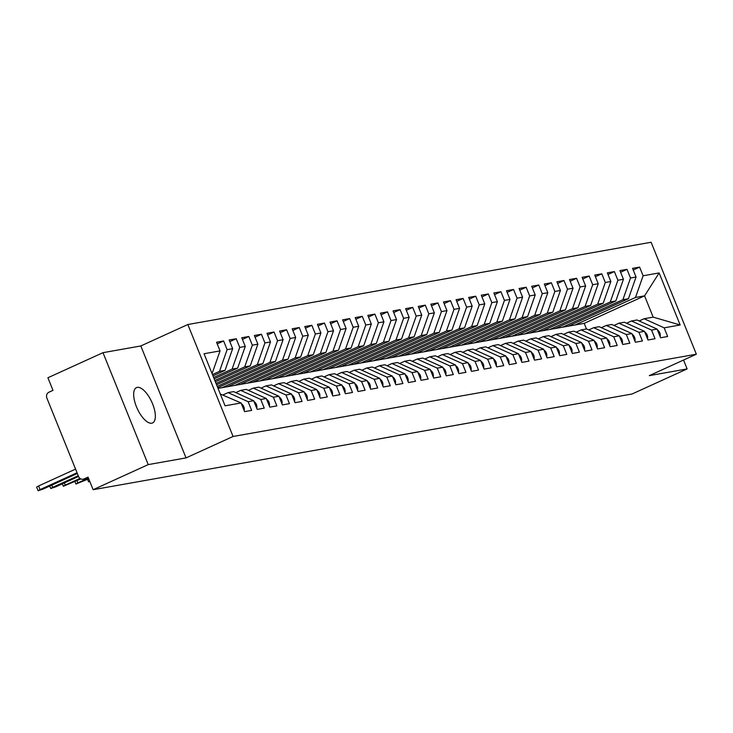 <?xml version="1.0" encoding="UTF-8"?>
<svg xmlns="http://www.w3.org/2000/svg" width="733" height="733" viewBox="0 0 733 733"><rect width="100%" height="100%" fill="white"/><g stroke="black" fill="none" stroke-linecap="round" stroke-linejoin="round"><path stroke-width="1.1" d="M151.749 423.198A19.406 7.981 65.5 0 0 152.556 422.95A19.406 7.981 65.5 0 0 152.189 402.912A19.406 7.981 65.5 0 0 137.273 387.372A19.406 7.981 65.5 0 0 136.466 387.62A19.406 7.981 65.5 0 0 136.833 407.658A19.406 7.981 65.5 0 0 151.749 423.198M102.987 352.674L148.213 464.612L186.035 457.896L140.809 345.958L102.987 352.674L47.902 377.761L52.987 390.359L48.964 392.192A4.545 4.123 -100.1 0 0 46.885 398.111L78.541 476.468A4.545 4.123 -100.1 0 0 84.011 478.951L88.042 477.11L93.128 489.708L632.038 394.006L687.133 368.919L683.541 360.04M140.809 345.958L187.84 324.527L651.124 242.256L696.35 354.204L233.076 436.474L187.84 324.527M680.151 324.985L664.144 327.834L644.087 318.736L653.167 317.132L680.151 324.985L659.123 272.933L643.116 275.773L639.607 267.105L632.552 268.351L636.052 277.028L630.508 278.018L626.999 269.341L619.944 270.596L623.444 279.273L617.901 280.253L614.391 271.577L607.336 272.832L610.846 281.509L605.293 282.489L601.793 273.812L594.729 275.067L598.238 283.744L592.685 284.734L589.185 276.057L582.121 277.312L585.63 285.98L580.078 286.969L576.578 278.293L569.514 279.548L573.023 288.225L567.479 289.205L563.97 280.528L556.915 281.784L560.415 290.46L554.872 291.45L551.363 282.773L544.307 284.028L547.808 292.696L542.264 293.686L538.755 285.009L531.7 286.264L535.2 294.941L529.657 295.921L526.157 287.244L519.092 288.5L522.602 297.177L517.049 298.166L513.549 289.489L506.485 290.744L509.994 299.412L504.441 300.402L500.941 291.725L493.877 292.98L497.386 301.657L491.843 302.637L488.334 293.96L481.279 295.216L484.779 303.893L479.235 304.882L475.726 296.205L468.671 297.451L472.171 306.128L466.628 307.118L463.119 298.441L456.063 299.696L459.564 308.373L454.02 309.353L450.511 300.677L443.456 301.932L446.965 310.609L441.413 311.589L437.913 302.921L430.848 304.168L434.357 312.844L428.805 313.834L425.305 305.157L418.241 306.412L421.75 315.089L416.207 316.07L412.697 307.393L405.633 308.648L409.142 317.325L403.599 318.305L400.09 309.638L393.035 310.884L396.535 319.561L390.991 320.55L387.482 311.873L380.427 313.128L383.927 321.805L378.384 322.786L374.875 314.109L367.819 315.364L371.329 324.041L365.776 325.021L362.276 316.344L355.212 317.6L358.721 326.277L353.169 327.266L349.668 318.589L342.604 319.845L346.113 328.512L340.561 329.502L337.061 320.825L329.997 322.08L333.506 330.757L327.963 331.737L324.453 323.061L317.398 324.316L320.898 332.993L315.355 333.982L311.846 325.305L304.791 326.561L308.291 335.228L302.747 336.218L299.238 327.541L292.183 328.796L295.683 337.473L290.14 338.454L286.64 329.777L279.575 331.032L283.085 339.709L277.532 340.698L274.032 332.022L266.968 333.277L270.477 341.945L264.925 342.934L261.424 334.257L254.36 335.512L257.869 344.189L252.326 345.17L248.817 336.493L241.762 337.748L245.262 346.425L239.718 347.415L236.209 338.738L229.154 339.984L232.654 348.661L227.111 349.65L223.602 340.973L216.547 342.229L220.047 350.905L212.433 372.593L211.709 372.721M220.047 350.905L204.04 353.746L225.068 405.798L241.084 402.958L244.584 411.634L251.648 410.379L248.139 401.702L253.691 400.722L257.191 409.39L264.256 408.144L260.746 399.467L266.29 398.477L269.799 407.154L276.854 405.899L273.354 397.222L278.897 396.241L282.407 404.918L289.462 403.663L285.962 394.986L291.505 394.006L295.014 402.674L302.069 401.427L298.569 392.751L304.113 391.761L307.622 400.438L314.677 399.183L311.168 390.506L316.72 389.525L320.22 398.202L327.284 396.947L323.775 388.27L329.328 387.29L332.828 395.967L339.892 394.711L336.383 386.034L341.935 385.045L345.435 393.722L352.5 392.467L348.99 383.799L354.534 382.809L358.043 391.486L365.098 390.231L361.598 381.554L367.141 380.574L370.651 389.25L377.706 387.995L374.206 379.318L379.749 378.329L383.258 387.006L390.313 385.75L386.813 377.083L392.357 376.093L395.857 384.77L402.921 383.515L399.412 374.838L404.964 373.857L408.464 382.534L415.529 381.279L412.019 372.602L417.572 371.613L421.072 380.29L428.136 379.043L424.627 370.367L430.17 369.377L433.679 378.054L440.735 376.799L437.234 368.122L442.778 367.141L446.287 375.818L453.342 374.563L449.842 365.886L455.385 364.897L458.895 373.573L465.95 372.327L462.45 363.65L467.993 362.661L471.502 371.338L478.557 370.083L475.048 361.406L480.601 360.425L484.101 369.102L491.165 367.847L487.656 359.17L493.208 358.19L496.708 366.857L503.773 365.611L500.263 356.934L505.807 355.945L509.316 364.622L516.38 363.366L512.871 354.69L518.414 353.709L521.923 362.386L528.979 361.131L525.479 352.454L531.022 351.474L534.531 360.141L541.586 358.895L538.086 350.218L543.629 349.229L547.139 357.906L554.194 356.65L550.685 347.973L556.237 346.993L559.737 355.67L566.801 354.415L563.292 345.738L568.845 344.757L572.345 353.434L579.409 352.179L575.9 343.502L581.452 342.513L584.952 351.189L592.017 349.934L588.507 341.266L594.051 340.277L597.56 348.954L604.615 347.699L601.115 339.022L606.658 338.041L610.168 346.718L617.223 345.463L613.723 336.786L619.266 335.796L622.775 344.473L629.83 343.218L626.33 334.55L631.873 333.561L635.374 342.238L642.438 340.982L638.929 332.306L644.481 331.325L647.981 340.002L655.045 338.747L651.536 330.07L657.089 329.08L660.589 337.757L667.653 336.502L664.144 327.834M212.451 374.554L219.497 371.347L225.04 370.357L212.973 375.855M227.111 349.65L219.497 371.347M232.654 348.661L225.04 370.357M220.303 393.997L241.084 402.958M213.642 377.513L232.095 369.102L237.648 368.122L214.164 378.814M239.718 347.415L232.095 369.102M245.262 346.425L237.648 368.122M248.139 401.702L228.091 392.613L223.189 394.849M228.091 392.613L233.635 391.624L253.691 400.722M214.842 380.473L244.703 366.866L250.255 365.877L215.365 381.774M252.326 345.17L244.703 366.866M257.869 344.189L250.255 365.877M260.746 399.467L240.69 390.377L235.797 392.604M240.69 390.377L246.242 389.388L266.29 398.477M216.033 383.432L257.31 364.631L262.863 363.641L216.556 384.733M264.925 342.934L257.31 364.631M270.477 341.945L262.863 363.641M273.354 397.222L253.297 388.133L248.395 390.368M253.297 388.133L258.85 387.152L278.897 396.241M217.234 386.392L269.918 362.386L275.461 361.406L217.756 387.693M277.532 340.698L269.918 362.386M283.085 339.709L275.461 361.406M285.962 394.986L265.905 385.897L261.003 388.133M265.905 385.897L271.448 384.907L291.505 394.006M222.154 387.647L282.526 360.15L288.069 359.161L227.697 386.667L218.031 388.38M290.14 338.454L282.526 360.15M295.683 337.473L288.069 359.161M298.569 392.751L278.513 383.661L273.611 385.888M278.513 383.661L284.056 382.672L304.113 391.761M234.762 385.411L295.133 357.915L300.677 356.925L240.305 384.422L227.697 386.667M302.747 336.218L295.133 357.915M308.291 335.228L300.677 356.925M311.168 390.506L291.12 381.417L286.218 383.652M291.12 381.417L296.663 380.436L316.72 389.525M247.369 383.176L307.741 355.67L313.284 354.69L252.912 382.186L240.305 384.422M315.355 333.982L307.741 355.67M320.898 332.993L313.284 354.69M323.775 388.27L303.728 379.181L298.826 381.417M303.728 379.181L309.271 378.201L329.328 387.29M259.968 380.931L320.339 353.434L325.892 352.454L265.52 379.951L252.912 382.186M327.963 331.737L320.339 353.434M333.506 330.757L325.892 352.454M336.383 386.034L316.326 376.945L311.433 379.172M316.326 376.945L321.879 375.956L341.935 385.045M272.575 378.695L332.947 351.199L338.499 350.209L278.128 377.715L265.52 379.951M340.561 329.502L332.947 351.199M346.113 328.512L338.499 350.209M348.99 383.799L328.934 374.7L324.032 376.936M328.934 374.7L334.486 373.72L354.534 382.809M285.183 376.46L345.555 348.954L351.098 347.973L290.735 375.47L278.128 377.715M353.169 327.266L345.555 348.954M358.721 326.277L351.098 347.973M361.598 381.554L341.541 372.465L336.639 374.7M341.541 372.465L347.085 371.484L367.141 380.574M297.79 374.215L358.162 346.718L363.705 345.738L303.334 373.234L290.735 375.47M365.776 325.021L358.162 346.718M371.329 324.041L363.705 345.738M374.206 379.318L354.149 370.229L349.247 372.456M354.149 370.229L359.692 369.24L379.749 378.329M310.398 371.979L370.77 344.483L376.313 343.493L315.941 370.999L303.334 373.234M378.384 322.786L370.77 344.483M383.927 321.805L376.313 343.493M386.813 377.083L366.757 367.984L361.855 370.22M366.757 367.984L372.3 367.004L392.357 376.093M323.006 369.744L383.377 342.238L388.921 341.257L328.549 368.754L315.941 370.999M390.991 320.55L383.377 342.238M396.535 319.561L388.921 341.257M399.412 374.838L379.364 365.749L374.462 367.984M379.364 365.749L384.907 364.768L404.964 373.857M335.613 367.499L395.976 340.002L401.528 339.022L341.157 366.518L328.549 368.754M403.599 318.305L395.976 340.002M409.142 317.325L401.528 339.022M412.019 372.602L391.963 363.513L387.07 365.74M391.963 363.513L397.515 362.523L417.572 371.613M348.212 365.263L408.583 337.766L414.136 336.777L353.764 364.283L341.157 366.518M416.207 316.07L408.583 337.766M421.75 315.089L414.136 336.777M424.627 370.367L404.57 361.268L399.668 363.504M404.57 361.268L410.123 360.288L430.17 369.377M360.819 363.027L421.191 335.531L426.743 334.541L366.372 362.038L353.764 364.283M428.805 313.834L421.191 335.531M434.357 312.844L426.743 334.541M437.234 368.122L417.178 359.033L412.276 361.268M417.178 359.033L422.73 358.052L442.778 367.141M373.427 360.783L433.799 333.286L439.342 332.306L378.97 359.802L366.372 362.038M441.413 311.589L433.799 333.286M446.965 310.609L439.342 332.306M449.842 365.886L429.785 356.797L424.883 359.023M429.785 356.797L435.329 355.807L455.385 364.897M386.034 358.547L446.406 331.05L451.949 330.061L391.578 357.567L378.97 359.802M454.02 309.353L446.406 331.05M459.564 308.373L451.949 330.061M462.45 363.65L442.393 354.561L437.491 356.788M442.393 354.561L447.936 353.572L467.993 362.661M398.642 356.311L459.014 328.815L464.557 327.825L404.185 355.322L391.578 357.567M466.628 307.118L459.014 328.815M472.171 306.128L464.557 327.825M475.048 361.406L455.001 352.316L450.099 354.552M455.001 352.316L460.544 351.336L480.601 360.425M411.25 354.076L471.621 326.57L477.165 325.589L416.793 353.086L404.185 355.322M479.235 304.882L471.621 326.57M484.779 303.893L477.165 325.589M487.656 359.17L467.608 350.081L462.706 352.316M467.608 350.081L473.151 349.091L493.208 358.19M423.848 351.831L484.22 324.334L489.772 323.345L429.401 350.85L416.793 353.086M491.843 302.637L484.22 324.334M497.386 301.657L489.772 323.345M500.263 356.934L480.207 347.845L475.314 350.072M480.207 347.845L485.759 346.856L505.807 355.945M436.456 349.595L496.827 322.099L502.38 321.109L442.008 348.606L429.401 350.85M504.441 300.402L496.827 322.099M509.994 299.412L502.38 321.109M512.871 354.69L492.814 345.6L487.912 347.836M492.814 345.6L498.367 344.62L518.414 353.709M449.063 347.36L509.435 319.854L514.978 318.873L454.607 346.37L442.008 348.606M517.049 298.166L509.435 319.854M522.602 297.177L514.978 318.873M525.479 352.454L505.422 343.365L500.52 345.6M505.422 343.365L510.965 342.375L531.022 351.474M461.671 345.115L522.043 317.618L527.586 316.629L467.214 344.134L454.607 346.37M529.657 295.921L522.043 317.618M535.2 294.941L527.586 316.629M538.086 350.218L518.029 341.129L513.127 343.356M518.029 341.129L523.573 340.139L543.629 349.229M474.278 342.879L534.65 315.382L540.194 314.393L479.822 341.89L467.214 344.134M542.264 293.686L534.65 315.382M547.808 292.696L540.194 314.393M550.685 347.973L530.637 338.884L525.735 341.12M530.637 338.884L536.18 337.904L556.237 346.993M486.886 340.643L547.258 313.138L552.801 312.157L492.429 339.654L479.822 341.89M554.872 291.45L547.258 313.138M560.415 290.46L552.801 312.157M563.292 345.738L543.245 336.649L538.343 338.884M543.245 336.649L548.788 335.668L568.845 344.757M499.485 338.399L559.856 310.902L565.409 309.922L505.037 337.418L492.429 339.654M567.479 289.205L559.856 310.902M573.023 288.225L565.409 309.922M575.9 343.502L555.843 334.413L550.95 336.639M555.843 334.413L561.396 333.423L581.452 342.513M512.092 336.163L572.464 308.666L578.016 307.677L517.645 335.173L505.037 337.418M580.078 286.969L572.464 308.666M585.63 285.98L578.016 307.677M588.507 341.266L568.451 332.168L563.549 334.404M568.451 332.168L574.003 331.188L594.051 340.277M524.7 333.927L585.071 306.421L590.615 305.441L530.252 332.938L517.645 335.173M592.685 284.734L585.071 306.421M598.238 283.744L590.615 305.441M601.115 339.022L581.058 329.932L576.156 332.168M581.058 329.932L586.611 328.952L606.658 338.041M537.307 331.683L597.679 304.186L603.222 303.205L542.851 330.702L530.252 332.938M605.293 282.489L597.679 304.186M610.846 281.509L603.222 303.205M613.723 336.786L593.666 327.697L588.764 329.923M593.666 327.697L599.209 326.707L619.266 335.796M549.915 329.447L610.287 301.95L615.83 300.961L555.458 328.466L542.851 330.702M617.901 280.253L610.287 301.95M623.444 279.273L615.83 300.961M626.33 334.55L606.273 325.452L601.372 327.688M606.273 325.452L611.817 324.472L631.873 333.561M562.523 327.211L622.894 299.705L628.438 298.725L568.066 326.222L555.458 328.466M630.508 278.018L622.894 299.705M636.052 277.028L628.438 298.725M638.929 332.306L618.881 323.216L613.979 325.452M618.881 323.216L624.424 322.236L644.481 331.325M575.13 324.966L635.493 297.47L644.573 295.857L584.201 323.354L568.066 326.222M643.116 275.773L635.493 297.47M659.123 272.933L644.573 295.857L653.167 317.132M651.536 330.07L631.489 320.981L626.587 323.207M631.489 320.981L637.032 319.991L657.089 329.08M148.213 464.612L93.128 489.708M696.35 354.204L649.31 375.635L687.133 368.919M186.035 457.896L233.076 436.474M211.782 372.895L212.433 372.593M586.473 328.97L584.201 323.354M644.087 318.736L639.194 320.972M639.607 267.105L633.22 270.01M626.999 269.341L620.613 272.255M614.391 271.577L608.005 274.49M601.793 273.812L595.398 276.726M589.185 276.057L582.79 278.961M576.578 278.293L570.192 281.206M563.97 280.528L557.584 283.442M551.363 282.773L544.976 285.678M538.755 285.009L532.369 287.922M526.157 287.244L519.761 290.158M513.549 289.489L507.154 292.394M500.941 291.725L494.546 294.639M488.334 293.96L481.947 296.874M475.726 296.205L469.34 299.11M463.119 298.441L456.732 301.355M450.511 300.677L444.125 303.59M437.913 302.921L431.517 305.826M425.305 305.157L418.909 308.071M412.697 307.393L406.311 310.306M400.09 309.638L393.703 312.542M387.482 311.873L381.096 314.787M374.875 314.109L368.488 317.022M362.276 316.344L355.881 319.258M349.668 318.589L343.273 321.494M337.061 320.825L330.665 323.739M324.453 323.061L318.067 325.974M311.846 325.305L305.459 328.21M299.238 327.541L292.852 330.455M286.64 329.777L280.244 332.69M274.032 332.022L267.637 334.926M261.424 334.257L255.029 337.171M248.817 336.493L242.431 339.406M236.209 338.738L229.823 341.642M223.602 340.973L217.215 343.887M660.158 336.676A6.066 5.498 -100.1 0 0 659.81 332.846A6.066 5.498 -100.1 0 0 657.428 329.932M647.551 338.921A6.066 5.498 -100.1 0 0 647.202 335.082A6.066 5.498 -100.1 0 0 644.82 332.168M634.943 341.157A6.066 5.498 -100.1 0 0 634.595 337.317A6.066 5.498 -100.1 0 0 632.212 334.404M622.335 343.392A6.066 5.498 -100.1 0 0 621.987 339.562A6.066 5.498 -100.1 0 0 619.605 336.649M609.728 345.637A6.066 5.498 -100.1 0 0 609.38 341.798A6.066 5.498 -100.1 0 0 607.006 338.884M597.12 347.873A6.066 5.498 -100.1 0 0 596.772 344.034A6.066 5.498 -100.1 0 0 594.399 341.12M584.513 350.108A6.066 5.498 -100.1 0 0 584.174 346.269A6.066 5.498 -100.1 0 0 581.791 343.365M571.914 352.353A6.066 5.498 -100.1 0 0 571.566 348.514A6.066 5.498 -100.1 0 0 569.184 345.6M559.306 354.589A6.066 5.498 -100.1 0 0 558.958 350.75A6.066 5.498 -100.1 0 0 556.576 347.836M546.699 356.824A6.066 5.498 -100.1 0 0 546.351 352.985A6.066 5.498 -100.1 0 0 543.968 350.081M534.091 359.06A6.066 5.498 -100.1 0 0 533.743 355.23A6.066 5.498 -100.1 0 0 531.37 352.316M521.484 361.305A6.066 5.498 -100.1 0 0 521.136 357.466A6.066 5.498 -100.1 0 0 518.762 354.552M508.876 363.541A6.066 5.498 -100.1 0 0 508.537 359.701A6.066 5.498 -100.1 0 0 506.155 356.797M496.278 365.776A6.066 5.498 -100.1 0 0 495.929 361.946A6.066 5.498 -100.1 0 0 493.547 359.033M483.67 368.021A6.066 5.498 -100.1 0 0 483.322 364.182A6.066 5.498 -100.1 0 0 480.94 361.268M471.062 370.257A6.066 5.498 -100.1 0 0 470.714 366.418A6.066 5.498 -100.1 0 0 468.332 363.513M458.455 372.492A6.066 5.498 -100.1 0 0 458.107 368.662A6.066 5.498 -100.1 0 0 455.724 365.749M445.847 374.737A6.066 5.498 -100.1 0 0 445.499 370.898A6.066 5.498 -100.1 0 0 443.126 367.984M433.24 376.973A6.066 5.498 -100.1 0 0 432.901 373.134A6.066 5.498 -100.1 0 0 430.518 370.229M420.632 379.208A6.066 5.498 -100.1 0 0 420.293 375.378A6.066 5.498 -100.1 0 0 417.911 372.465M408.034 381.453A6.066 5.498 -100.1 0 0 407.685 377.614A6.066 5.498 -100.1 0 0 405.303 374.7M395.426 383.689A6.066 5.498 -100.1 0 0 395.078 379.85A6.066 5.498 -100.1 0 0 392.696 376.945M382.818 385.924A6.066 5.498 -100.1 0 0 382.47 382.095A6.066 5.498 -100.1 0 0 380.088 379.181M370.211 388.169A6.066 5.498 -100.1 0 0 369.863 384.33A6.066 5.498 -100.1 0 0 367.49 381.417M357.603 390.405A6.066 5.498 -100.1 0 0 357.255 386.566A6.066 5.498 -100.1 0 0 354.882 383.652M344.996 392.641A6.066 5.498 -100.1 0 0 344.657 388.802A6.066 5.498 -100.1 0 0 342.274 385.897M332.397 394.885A6.066 5.498 -100.1 0 0 332.049 391.046A6.066 5.498 -100.1 0 0 329.667 388.133M319.79 397.121A6.066 5.498 -100.1 0 0 319.441 393.282A6.066 5.498 -100.1 0 0 317.059 390.368M307.182 399.357A6.066 5.498 -100.1 0 0 306.834 395.518A6.066 5.498 -100.1 0 0 304.452 392.613M294.574 401.602A6.066 5.498 -100.1 0 0 294.226 397.762A6.066 5.498 -100.1 0 0 291.844 394.849M89.628 481.05L88.546 481.783L89.838 481.554M281.967 403.837A6.066 5.498 -100.1 0 0 281.619 399.998A6.066 5.498 -100.1 0 0 279.246 397.084M76.983 480.665L77.881 482.882L75.939 484.027L88.73 478.814M77.881 482.882L87.685 478.42M269.359 406.073A6.066 5.498 -100.1 0 0 269.02 402.234A6.066 5.498 -100.1 0 0 266.638 399.329M64.376 482.9L65.274 485.118L63.331 486.263L80.813 478.915M65.274 485.118L79.998 478.411M256.752 408.308A6.066 5.498 -100.1 0 0 256.413 404.479A6.066 5.498 -100.1 0 0 254.03 401.565M51.768 485.145L52.666 487.363L50.724 488.499L55.818 486.804L78.541 476.45M52.666 487.363L78.239 475.708M244.153 410.553A6.066 5.498 -100.1 0 0 243.805 406.714A6.066 5.498 -100.1 0 0 241.423 403.801M38.116 490.744L36.65 487.097L38.592 485.961L40.058 489.598L38.116 490.744L43.21 489.039L77.341 473.491M38.592 485.961L75.572 469.111M40.058 489.598L77.047 472.748M84.011 478.951L88.464 478.154M88.51 478.273L83.113 479.226M88.546 481.783L87.557 479.345M75.939 484.027L74.958 481.59M63.331 486.263L62.351 483.826M50.724 488.499L49.743 486.061"/></g></svg>
